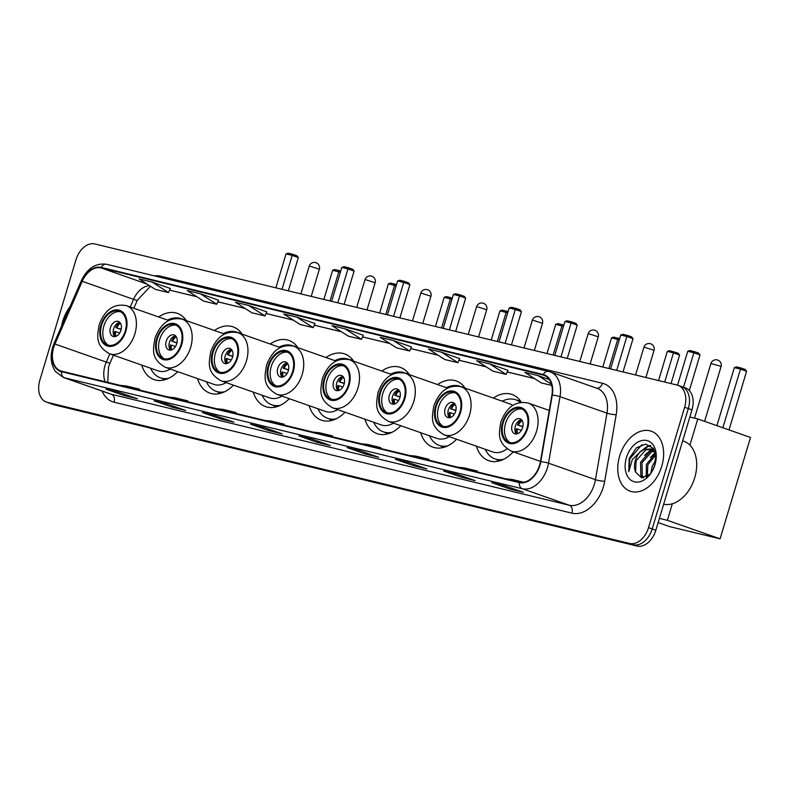 <?xml version="1.0" encoding="UTF-8"?>
<svg xmlns="http://www.w3.org/2000/svg" width="790" height="790" viewBox="0 0 790 790"><rect width="100%" height="100%" fill="white"/><g stroke="black" fill="none" stroke-linecap="round" stroke-linejoin="round"><path stroke-width="1.19" d="M186.302 320.622A35.106 23.848 -70.6 0 0 177.316 313.353A35.106 23.848 -70.6 0 0 158.672 316.988M242.086 334.14A35.106 23.848 -70.6 0 0 233.099 326.872A35.106 23.848 -70.6 0 0 214.446 330.506M297.87 347.659A35.106 23.848 -70.6 0 0 288.873 340.391A35.106 23.848 -70.6 0 0 270.229 344.025M353.644 361.178A35.106 23.848 -70.6 0 0 344.657 353.91A35.106 23.848 -70.6 0 0 326.003 357.544M409.427 374.687A35.106 23.848 -70.6 0 0 400.431 367.429A35.106 23.848 -70.6 0 0 381.787 371.053M465.211 388.206A35.106 23.848 -70.6 0 0 456.215 380.948A35.106 23.848 -70.6 0 0 437.571 384.572M520.304 402.357A31.323 21.281 -70.6 0 0 515.791 399.799L518.082 400.599A31.323 21.281 -70.6 0 1 521.291 402.199A35.106 23.848 -70.6 0 0 511.999 394.467A35.106 23.848 -70.6 0 0 493.345 398.091M364.891 419.174A35.106 23.848 -70.6 0 0 377.176 433.671A35.106 23.848 -70.6 0 0 400.846 425.731M476.449 446.212A35.106 23.848 -70.6 0 0 488.734 460.698A35.106 23.848 -70.6 0 0 513.273 451.85M420.665 432.693A35.106 23.848 -70.6 0 0 432.95 447.18A35.106 23.848 -70.6 0 0 456.63 439.25M309.107 405.655A35.106 23.848 -70.6 0 0 321.392 420.152A35.106 23.848 -70.6 0 0 345.062 412.212M253.323 392.136A35.106 23.848 -70.6 0 0 265.608 406.633A35.106 23.848 -70.6 0 0 289.288 398.693M197.549 378.617A35.106 23.848 -70.6 0 0 209.834 393.114A35.106 23.848 -70.6 0 0 233.504 385.174M141.766 365.108A35.106 23.848 -70.6 0 0 154.05 379.595A35.106 23.848 -70.6 0 0 177.73 371.656M655.828 456.008L654.93 461.163M46.422 402.09A19.869 13.499 -70.6 0 0 47.301 402.347L629.66 543.471A19.869 13.499 -70.6 0 0 648.521 527.651L684.634 407.275A19.869 13.499 -70.6 0 0 678.067 385.342A19.869 13.499 -70.6 0 0 677.188 385.076L94.83 243.952A19.869 13.499 -70.6 0 0 75.968 259.772L39.855 380.148A19.869 13.499 -70.6 0 0 46.422 402.09L53.76 404.658A19.869 13.499 -70.6 0 0 54.638 404.924L636.997 546.048A19.869 13.499 -70.6 0 0 655.858 530.228L691.971 409.852A19.869 13.499 -70.6 0 0 685.404 387.91L681.731 386.626A19.869 13.499 -70.6 0 0 680.852 386.369M684.634 407.275L688.307 408.558A19.869 13.499 -70.6 0 0 681.731 386.626A19.869 13.499 -70.6 0 1 688.307 408.558L652.185 528.945L688.307 408.558L691.971 409.852M629.66 543.471L633.333 544.764A19.869 13.499 -70.6 0 0 652.185 528.945A19.869 13.499 -70.6 0 1 633.333 544.764L50.975 403.631L636.997 546.048M50.086 403.374A19.869 13.499 -70.6 0 0 50.975 403.631A19.869 13.499 -70.6 0 1 50.086 403.374M661.753 466.298A31.788 21.597 -70.6 0 0 651.237 431.202A31.788 21.597 -70.6 0 0 619.656 456.097A31.788 21.597 -70.6 0 0 630.173 491.192A31.788 21.597 -70.6 0 0 661.753 466.298A31.788 21.597 -70.6 0 0 651.237 431.202A31.788 21.597 -70.6 0 0 619.656 456.097A31.788 21.597 -70.6 0 0 630.173 491.192A31.788 21.597 -70.6 0 0 661.753 466.298M69.974 306.787A31.788 21.597 -70.6 0 0 62.736 321.125A31.788 21.597 -70.6 0 0 61.511 326.26A31.788 21.597 -70.6 0 1 62.736 321.125A31.788 21.597 -70.6 0 1 69.974 306.787M539.55 465.251A21.192 14.398 109.4 0 1 519.435 482.127L61.62 371.182A21.192 14.398 109.4 0 1 60.682 370.905A21.192 14.398 109.4 0 1 54.945 344.035L82.219 281.319A21.192 14.398 109.4 0 1 101.061 267.919L543.105 375.043A21.192 14.398 109.4 0 1 544.043 375.319A21.192 14.398 109.4 0 1 551.904 395.138L540.399 461.676A21.192 14.398 109.4 0 1 539.55 465.251M539.906 465.34A21.725 14.763 -70.6 0 0 540.765 461.676L552.269 395.138A21.725 14.763 -70.6 0 0 543.253 374.529L101.209 267.405A21.725 14.763 -70.6 0 0 81.893 281.151L54.619 343.867A21.725 14.763 -70.6 0 0 61.472 371.685L519.287 482.631A21.725 14.763 -70.6 0 0 539.906 465.34M106.492 389.282A5.303 3.881 -76.4 0 1 106.216 389.233A5.303 3.881 -76.4 0 1 105.939 389.154L124.277 395.593L137.44 398.782L119.093 392.334L105.939 389.154M124.672 394.299L124.277 395.593M154.731 400.974A5.303 3.881 -76.4 0 1 154.455 400.925A5.303 3.881 -76.4 0 1 154.178 400.836L172.516 407.285L185.68 410.474L167.332 404.026L154.178 400.836M172.911 405.981L172.516 407.285M202.971 412.666A5.303 3.881 -76.4 0 1 202.694 412.607A5.303 3.881 -76.4 0 1 202.418 412.528L220.756 418.967L233.909 422.156L215.571 415.718L202.418 412.528M221.141 417.673L220.756 418.967M251.21 424.358A5.303 3.881 -76.4 0 1 250.924 424.299A5.303 3.881 -76.4 0 1 250.657 424.22L268.995 430.659L282.149 433.848L263.811 427.41L250.657 424.22M269.38 429.365L268.995 430.659M492.397 482.799A5.303 3.881 -76.4 0 1 492.111 482.749A5.303 3.881 -76.4 0 1 491.844 482.67L510.182 489.109L523.336 492.298L504.998 485.86L491.844 482.67M510.567 487.815L510.182 489.109M444.158 471.117A5.303 3.881 -76.4 0 1 443.881 471.057A5.303 3.881 -76.4 0 1 443.605 470.978L461.943 477.417L475.096 480.606L456.758 474.168L443.605 470.978M462.338 476.123L461.943 477.417M395.918 459.425A5.303 3.881 -76.4 0 1 395.642 459.365A5.303 3.881 -76.4 0 1 395.365 459.286L413.703 465.735L426.867 468.914L408.519 462.476L395.365 459.286M414.098 464.431L413.703 465.735M347.679 447.733A5.303 3.881 -76.4 0 1 347.403 447.683A5.303 3.881 -76.4 0 1 347.126 447.604L365.474 454.043L378.627 457.232L360.289 450.784L347.126 447.604M365.859 452.749L365.474 454.043M299.44 436.041A5.303 3.881 -76.4 0 1 299.163 435.991A5.303 3.881 -76.4 0 1 298.897 435.912L317.234 442.351L330.388 445.54L312.05 439.102L298.897 435.912M317.62 441.057L317.234 442.351M266.793 311.872L248.643 305.473L235.489 302.284L251.812 312.761L264.966 315.951L266.803 311.853M218.563 300.18L200.413 293.781L187.25 290.592L203.573 301.069L216.737 304.259L218.563 300.161M170.324 288.488L152.174 282.089L139.02 278.91L155.344 289.377L168.497 292.567L170.334 288.469M411.511 346.938L393.361 340.539L380.207 337.36L396.531 347.827L409.684 351.017L411.521 346.919M459.75 358.63L441.6 352.231L428.447 349.042L444.76 359.519L457.924 362.709L459.75 358.611M507.98 370.322L489.84 363.923L476.676 360.734L493 371.211L506.153 374.401L507.99 370.303M549.396 379.595L538.069 375.615L524.915 372.426L541.239 382.903L551.815 385.461M315.032 323.554L296.882 317.165L283.728 313.976L300.052 324.453L313.205 327.643L315.042 323.545M345.121 328.857L331.968 325.668L348.291 336.145L361.445 339.325L363.281 335.227L345.121 328.857L361.445 339.325M326.181 435.29L332.462 435.922L332.323 436.781M313.028 432.1L319.308 432.732L332.462 435.922M374.421 446.982L380.701 447.614L380.563 448.473M361.257 443.792L367.548 444.424L380.701 447.614M422.65 458.674L428.94 459.306L428.802 460.165M409.497 455.484L415.787 456.116L428.94 459.306M470.889 470.366L477.18 470.988L477.032 471.847M457.736 467.176L464.026 467.808L477.18 470.988M519.129 482.048L522.506 482.394M505.975 478.868L512.256 479.49L523.671 482.256M277.942 423.608L284.232 424.23L284.084 425.089M264.788 420.418L271.069 421.04L284.232 424.23M229.702 411.916L235.993 412.548L235.845 413.407M216.549 408.726L222.839 409.358L235.993 412.548M181.463 400.224L187.753 400.856L187.615 401.715M168.31 397.034L174.6 397.666L187.753 400.856M133.233 388.532L139.514 389.164L139.376 390.023M120.07 385.342L126.361 385.974L139.514 389.164M393.361 340.539L409.684 351.017M441.6 352.231L457.924 362.709M489.84 363.923L506.153 374.401M538.069 375.615L551.509 384.236M296.882 317.165L313.205 327.643M248.643 305.473L264.966 315.951M200.413 293.781L216.737 304.259M152.174 282.089L168.497 292.567M663.659 504.227A33.111 22.505 -70.6 0 0 694.726 477.782A33.111 22.505 -70.6 0 0 683.775 441.225L682.679 440.84M650.891 473.151L652.194 466.307L656.056 459.76M652.678 470.336L655.414 463.147M646.289 476.913L646.378 464.263L655.641 453.569M647.277 476.36L647.83 464.777L655.868 454.714M643.198 477.841L640.818 475.481L640.552 462.219L650.2 451.357L653.834 450.557M643.791 477.753L642.27 475.995L642.003 462.733L651.651 451.87L654.456 451.13M656.144 458.911L653.389 448.434L645.697 444.118L636.493 447.752L629.215 458.565L628.751 471.729L632.356 459.504L640.453 451.762A14.971 10.171 -70.6 0 0 635.377 460.402A14.971 10.171 -70.6 0 0 635.555 472.045L636.187 460.688L645.825 449.826L651.839 449.273M640.453 451.762L644.373 449.312L651.118 448.987L655.177 451.949M651.118 448.987L654.604 450.537M654.999 464.658A21.587 14.674 -70.6 0 0 656.223 458.003A21.587 14.674 -70.6 0 0 644.551 440.247A21.587 14.674 -70.6 0 0 626.411 457.726A21.587 14.674 -70.6 0 0 631.447 480.537A21.587 14.674 -70.6 0 0 650.822 473.388A21.587 14.674 -70.6 0 0 654.999 464.658M635.555 472.045L641.539 477.812L650.012 474.119M628.751 471.729L629.897 458.802L641.786 444.711M642.458 450.3L647.998 446.587L650.674 445.748M648.274 452.344L652.175 449.441M652.273 449.392L653.597 448.73M654.1 454.388L655.532 453.154M639.782 452.107L647.277 446.33L650.19 445.442M644.541 455.524L651.444 449.184M651.543 449.135L653.29 448.295M650.358 457.568L655.345 452.482M526.94 428.328A17.884 12.146 -70.6 0 0 521.025 408.588A17.884 12.146 -70.6 0 0 503.26 422.591A17.884 12.146 -70.6 0 0 509.175 442.331A17.884 12.146 -70.6 0 0 526.94 428.328M522.141 409.082A17.884 12.146 -70.6 0 0 505.551 423.401A17.884 12.146 -70.6 0 0 510.35 442.657M522.654 427.548A7.949 5.402 -70.6 0 0 520.027 418.769A7.949 5.402 -70.6 0 0 512.127 424.99A7.949 5.402 -70.6 0 0 514.764 433.769A7.949 5.402 -70.6 0 0 522.654 427.548M521.499 419.717A7.949 5.402 -70.6 0 0 515.337 426.116A7.949 5.402 -70.6 0 0 516.502 433.947A10.596 7.199 109.4 0 1 516.354 428.753L517.243 428.97A9.273 6.3 109.4 0 0 517.568 433.69M521.41 430.313L517.243 428.97M522.842 426.827L517.49 424.951A10.596 7.199 109.4 0 1 521.528 419.747M522.17 420.586A9.273 6.3 109.4 0 0 518.388 425.168L517.49 424.951M518.388 425.168L522.891 426.62M716.905 425.662L734.315 367.626L736.497 366.886L740.882 367.952L745.187 369.463L746.599 371.27L729.012 429.908M689.828 417.011L697.768 418.937L750.5 437.463L720.085 538.829L669.653 526.614L658.159 522.575M659.413 518.388L667.362 520.314L720.085 538.829M697.768 418.937L689.907 445.165M672.31 503.793L667.362 520.314M746.599 371.27L740.457 369.108L722.87 427.755M740.882 367.952L740.457 369.108L734.315 367.626M683.528 387.258L693.877 352.745L687.735 351.264L677.563 385.174M689.324 390.537L700.019 354.907L693.877 352.745L694.292 351.59L689.907 350.533L687.735 351.264M694.292 351.59L698.607 353.11L700.019 354.907M459.938 412.094A17.884 12.146 -70.6 0 0 454.023 392.353A17.884 12.146 -70.6 0 0 436.258 406.356A17.884 12.146 -70.6 0 0 442.173 426.096A17.884 12.146 -70.6 0 0 459.938 412.094M455.139 392.837A17.884 12.146 -70.6 0 0 438.549 407.156A17.884 12.146 -70.6 0 0 443.348 426.412M485.287 449.312A31.323 21.281 -70.6 0 0 495.024 458.911L497.315 459.721A31.323 21.281 -70.6 0 0 500.821 460.481M495.024 458.911A31.323 21.281 -70.6 0 0 503.516 459.355M512.7 405.389A25.497 17.321 -70.6 0 0 509.728 403.848L461.133 386.774A25.497 17.321 109.4 0 1 469.566 414.928A25.497 17.321 109.4 0 1 444.227 434.895L492.832 451.959A25.497 17.321 -70.6 0 0 507.012 448.858M515.791 399.799A31.323 21.281 -70.6 0 0 502.193 401.202M455.652 411.304A7.949 5.402 -70.6 0 0 453.016 402.535A7.949 5.402 -70.6 0 0 445.125 408.756A7.949 5.402 -70.6 0 0 447.752 417.525A7.949 5.402 -70.6 0 0 455.652 411.304M455.84 410.593L450.488 408.716A10.596 7.199 109.4 0 1 454.517 403.502A7.949 5.402 -70.6 0 0 448.335 409.882A7.949 5.402 -70.6 0 0 449.49 417.713A10.596 7.199 109.4 0 1 449.342 412.518L450.241 412.736A9.273 6.3 109.4 0 0 450.567 417.456M454.398 414.079L450.241 412.736M455.168 404.352A9.273 6.3 109.4 0 0 451.376 408.934L450.488 408.716M451.376 408.934L455.889 410.385M658.564 380.563L667.313 351.382L669.486 350.651L678.185 353.229L679.598 355.026L671.026 383.584M679.598 355.026L673.455 352.873L664.696 382.054M673.87 351.718L673.455 352.873L667.313 351.382M616.694 370.421L626.865 336.51L620.733 335.019L610.561 368.93M623.024 371.952L633.017 338.673L626.865 336.51L627.29 335.355L622.905 334.288L620.733 335.019M627.29 335.355L631.595 336.866L633.017 338.673M404.154 398.575A17.884 12.146 -70.6 0 0 398.239 378.835A17.884 12.146 -70.6 0 0 380.474 392.837A17.884 12.146 -70.6 0 0 386.389 412.578A17.884 12.146 -70.6 0 0 404.154 398.575M399.355 379.319A17.884 12.146 -70.6 0 0 382.765 393.647A17.884 12.146 -70.6 0 0 387.564 412.894M429.513 435.794A31.323 21.281 -70.6 0 0 439.25 445.392L441.541 446.202A31.323 21.281 -70.6 0 0 445.037 446.962M439.25 445.392A31.323 21.281 -70.6 0 0 447.733 445.837M447.535 388.078L405.349 373.255A25.497 17.321 109.4 0 1 413.782 401.409A25.497 17.321 109.4 0 1 388.453 421.376L437.048 438.45A25.497 17.321 -70.6 0 0 449.273 436.663M461.567 386.932A31.323 21.281 -70.6 0 0 460.007 386.28A31.323 21.281 -70.6 0 0 446.409 387.683M463.858 387.732A31.323 21.281 -70.6 0 0 462.298 387.08L460.007 386.28M399.868 397.785A7.949 5.402 -70.6 0 0 397.242 389.016A7.949 5.402 -70.6 0 0 389.342 395.237A7.949 5.402 -70.6 0 0 391.968 404.016A7.949 5.402 -70.6 0 0 399.868 397.785M398.713 389.964A7.949 5.402 -70.6 0 0 392.551 396.363A7.949 5.402 -70.6 0 0 393.716 404.194M393.746 404.184A10.596 7.199 109.4 0 1 393.558 398.999L394.457 399.217A9.273 6.3 109.4 0 0 394.783 403.937M398.624 400.56L394.457 399.217M400.056 397.074L394.704 395.197A10.596 7.199 109.4 0 1 398.733 389.984M399.385 390.833A9.273 6.3 109.4 0 0 395.602 395.415L394.704 395.197M395.602 395.415L400.105 396.866M602.78 367.044L611.529 337.863L613.712 337.132L618.096 338.199L608.922 368.535M619.261 339.917L611.529 337.863M619.617 338.732L618.096 338.199M560.92 356.902L571.091 322.991L564.949 321.51L554.778 355.411M567.25 358.433L577.233 325.154L571.091 322.991L571.506 321.836L567.121 320.77L564.949 321.51M571.506 321.836L575.821 323.347L577.233 325.154M348.37 385.056A17.884 12.146 -70.6 0 0 342.455 365.316A17.884 12.146 -70.6 0 0 324.69 379.319A17.884 12.146 -70.6 0 0 330.605 399.059A17.884 12.146 -70.6 0 0 348.37 385.056M343.571 365.8A17.884 12.146 -70.6 0 0 326.991 380.128A17.884 12.146 -70.6 0 0 331.78 399.385M373.729 422.275A31.323 21.281 -70.6 0 0 383.466 431.873L385.757 432.683A31.323 21.281 -70.6 0 0 389.263 433.443M383.466 431.873A31.323 21.281 -70.6 0 0 391.949 432.328M391.751 374.559L349.565 359.746A25.497 17.321 109.4 0 1 357.998 387.89A25.497 17.321 109.4 0 1 332.669 407.857L381.274 424.931A25.497 17.321 -70.6 0 0 393.489 423.144M405.784 373.413A31.323 21.281 -70.6 0 0 404.223 372.762A31.323 21.281 -70.6 0 0 390.625 374.164M408.075 374.213A31.323 21.281 -70.6 0 0 406.524 373.571L404.223 372.762M344.084 384.266A7.949 5.402 -70.6 0 0 341.458 375.497A7.949 5.402 -70.6 0 0 333.568 381.718A7.949 5.402 -70.6 0 0 336.194 390.497A7.949 5.402 -70.6 0 0 344.084 384.266M342.929 376.445A7.949 5.402 -70.6 0 0 336.777 382.844A7.949 5.402 -70.6 0 0 337.932 390.675M337.972 390.675A10.596 7.199 109.4 0 1 337.784 385.481L338.683 385.698A9.273 6.3 109.4 0 0 339.009 390.418M342.84 387.041L338.683 385.698M344.282 383.555L338.92 381.679A10.596 7.199 109.4 0 1 342.959 376.465M343.611 377.314A9.273 6.3 109.4 0 0 339.819 381.896L338.92 381.679M339.819 381.896L344.322 383.348M546.996 353.525L555.755 324.344L557.928 323.614L562.312 324.68L553.138 355.016M563.477 326.398L555.755 324.344M563.833 325.213L562.312 324.68M505.136 343.383L515.307 309.473L509.165 307.991L498.994 341.892M511.466 344.914L521.449 311.635L515.307 309.473L515.732 308.317L511.347 307.251L509.165 307.991M515.732 308.317L520.037 309.828L521.449 311.635M292.596 371.537A17.884 12.146 -70.6 0 0 286.681 351.797A17.884 12.146 -70.6 0 0 268.916 365.8A17.884 12.146 -70.6 0 0 274.831 385.54A17.884 12.146 -70.6 0 0 292.596 371.537M287.797 352.291A17.884 12.146 -70.6 0 0 271.207 366.609A17.884 12.146 -70.6 0 0 276.006 385.866M317.945 408.766A31.323 21.281 -70.6 0 0 327.682 418.354L329.973 419.164A31.323 21.281 -70.6 0 0 333.479 419.925M327.682 418.354A31.323 21.281 -70.6 0 0 336.175 418.809M335.967 361.04L293.791 346.227A25.497 17.321 109.4 0 1 302.224 374.371A25.497 17.321 109.4 0 1 276.885 394.338L325.49 411.412A25.497 17.321 -70.6 0 0 337.715 409.635M350.01 359.894A31.323 21.281 -70.6 0 0 348.449 359.243A31.323 21.281 -70.6 0 0 334.851 360.645M352.3 360.704A31.323 21.281 -70.6 0 0 350.74 360.052L348.449 359.243M288.31 370.757A7.949 5.402 -70.6 0 0 285.684 361.978A7.949 5.402 -70.6 0 0 277.784 368.199A7.949 5.402 -70.6 0 0 280.411 376.978A7.949 5.402 -70.6 0 0 288.31 370.757M287.155 362.926A7.949 5.402 -70.6 0 0 280.993 369.325A7.949 5.402 -70.6 0 0 282.149 377.156M282.188 377.156A10.596 7.199 109.4 0 1 282 371.962L282.899 372.179A9.273 6.3 109.4 0 0 283.225 376.899M287.066 373.522L282.899 372.179M288.498 370.046L283.146 368.16A10.596 7.199 109.4 0 1 287.175 362.956M287.827 363.795A9.273 6.3 109.4 0 0 284.035 368.377L283.146 368.16M284.035 368.377L288.548 369.829M491.222 340.006L499.971 310.835L502.144 310.095L506.528 311.161L497.354 341.497M507.703 312.88L499.971 310.835M508.059 311.695L506.528 311.161M449.352 329.865L459.523 295.954L453.391 294.473L443.22 328.373M455.682 331.395L465.675 298.116L459.523 295.954L459.948 294.798L455.563 293.742L453.391 294.473M459.948 294.798L464.253 296.319L465.675 298.116M236.812 358.028A17.884 12.146 -70.6 0 0 230.897 338.278A17.884 12.146 -70.6 0 0 213.132 352.281A17.884 12.146 -70.6 0 0 219.047 372.031A17.884 12.146 -70.6 0 0 236.812 358.028M232.013 338.772A17.884 12.146 -70.6 0 0 215.423 353.091A17.884 12.146 -70.6 0 0 220.222 372.347M262.171 395.247A31.323 21.281 -70.6 0 0 271.908 404.845L274.199 405.645A31.323 21.281 -70.6 0 0 277.705 406.406M271.908 404.845A31.323 21.281 -70.6 0 0 280.391 405.29M280.193 347.521L238.007 332.709A25.497 17.321 109.4 0 1 246.441 360.852A25.497 17.321 109.4 0 1 221.111 380.82L269.706 397.893A25.497 17.321 -70.6 0 0 281.931 396.116M294.226 346.375A31.323 21.281 -70.6 0 0 292.665 345.724A31.323 21.281 -70.6 0 0 279.068 347.126M296.517 347.185A31.323 21.281 -70.6 0 0 294.956 346.534L292.665 345.724M232.527 357.238A7.949 5.402 -70.6 0 0 229.9 348.459A7.949 5.402 -70.6 0 0 222 354.68A7.949 5.402 -70.6 0 0 224.637 363.459A7.949 5.402 -70.6 0 0 232.527 357.238M231.371 349.407A7.949 5.402 -70.6 0 0 225.209 355.816A7.949 5.402 -70.6 0 0 226.375 363.637A10.596 7.199 109.4 0 1 226.226 358.443L227.115 358.66A9.273 6.3 109.4 0 0 227.441 363.38M231.282 360.003L227.115 358.66M232.714 356.527L227.362 354.641A10.596 7.199 109.4 0 1 231.401 349.437M232.043 350.276A9.273 6.3 109.4 0 0 228.261 354.858L227.362 354.641M228.261 354.858L232.764 356.31M435.438 326.497L444.197 297.317L446.37 296.586L450.754 297.642L441.58 327.978M451.92 299.361L444.197 297.317M452.275 298.176L450.754 297.642M393.578 316.346L403.749 282.445L397.607 280.954L387.436 314.864M399.908 317.886L409.892 284.598L403.749 282.445L404.164 281.279L399.779 280.223L397.607 280.954M404.164 281.279L408.479 282.8L409.892 284.598M181.029 344.509A17.884 12.146 -70.6 0 0 175.123 324.769A17.884 12.146 -70.6 0 0 157.348 338.772A17.884 12.146 -70.6 0 0 163.263 358.512A17.884 12.146 -70.6 0 0 181.029 344.509M176.239 325.253A17.884 12.146 -70.6 0 0 159.649 339.572A17.884 12.146 -70.6 0 0 164.439 358.828M206.388 381.728A31.323 21.281 -70.6 0 0 216.124 391.327L218.415 392.126A31.323 21.281 -70.6 0 0 221.921 392.887M216.124 391.327A31.323 21.281 -70.6 0 0 224.617 391.771M224.409 334.002L182.223 319.19A25.497 17.321 109.4 0 1 190.657 347.343A25.497 17.321 109.4 0 1 165.327 367.301L213.932 384.375A25.497 17.321 -70.6 0 0 226.157 382.597M238.442 332.857A31.323 21.281 -70.6 0 0 236.891 332.205A31.323 21.281 -70.6 0 0 223.294 333.607M240.733 333.666A31.323 21.281 -70.6 0 0 239.182 333.015L236.891 332.205M176.753 343.719A7.949 5.402 -70.6 0 0 174.116 334.94A7.949 5.402 -70.6 0 0 166.226 341.171A7.949 5.402 -70.6 0 0 168.853 349.94A7.949 5.402 -70.6 0 0 176.753 343.719M175.587 335.888A7.949 5.402 -70.6 0 0 169.435 342.297A7.949 5.402 -70.6 0 0 170.591 350.118M170.63 350.118A10.596 7.199 109.4 0 1 170.442 344.924L171.341 345.141A9.273 6.3 109.4 0 0 171.667 349.861M175.499 346.484L171.341 345.141M176.94 343.008L171.578 341.122A10.596 7.199 109.4 0 1 175.617 335.918M176.269 336.757A9.273 6.3 109.4 0 0 172.477 341.339L171.578 341.122M172.477 341.339L176.98 342.801M379.654 312.978L388.413 283.798L390.586 283.067L394.97 284.124L385.797 314.459M396.146 285.842L388.413 283.798M396.491 284.657L394.97 284.124M337.794 302.827L347.965 268.926L341.833 267.435L331.652 301.346M344.124 304.367L354.108 271.079L347.965 268.926L348.39 267.761L344.006 266.704L341.833 267.435M348.39 267.761L352.696 269.281L354.108 271.079M125.255 330.99A17.884 12.146 -70.6 0 0 119.339 311.25A17.884 12.146 -70.6 0 0 101.574 325.253A17.884 12.146 -70.6 0 0 107.489 344.993A17.884 12.146 -70.6 0 0 125.255 330.99M120.455 311.734A17.884 12.146 -70.6 0 0 103.865 326.053A17.884 12.146 -70.6 0 0 108.665 345.309M150.614 368.209A31.323 21.281 -70.6 0 0 160.34 377.808L162.641 378.608A31.323 21.281 -70.6 0 0 166.137 379.378M160.34 377.808A31.323 21.281 -70.6 0 0 168.833 378.252M168.625 320.483L126.449 305.671A25.497 17.321 109.4 0 1 134.883 333.824A25.497 17.321 109.4 0 1 109.543 353.792L158.148 370.856A25.497 17.321 -70.6 0 0 170.373 369.078M182.668 319.338A31.323 21.281 -70.6 0 0 181.108 318.686A31.323 21.281 -70.6 0 0 167.51 320.088M184.959 320.147A31.323 21.281 -70.6 0 0 183.399 319.496L181.108 318.686M120.969 330.2A7.949 5.402 -70.6 0 0 118.342 321.421A7.949 5.402 -70.6 0 0 110.442 327.653A7.949 5.402 -70.6 0 0 113.069 336.422A7.949 5.402 -70.6 0 0 120.969 330.2M119.813 322.369A7.949 5.402 -70.6 0 0 113.651 328.778A7.949 5.402 -70.6 0 0 114.807 336.609M114.846 336.599A10.596 7.199 109.4 0 1 114.659 331.405L115.557 331.622A9.273 6.3 109.4 0 0 115.883 336.343M119.725 332.965L115.557 331.622M121.156 329.489L115.804 327.603A10.596 7.199 109.4 0 1 119.833 322.399M120.485 323.248A9.273 6.3 109.4 0 0 116.703 327.82L115.804 327.603M116.703 327.82L121.206 329.282M323.88 299.459L332.63 270.279L334.802 269.548L339.196 270.605L330.013 300.941M340.362 272.323L332.63 270.279M340.717 271.148L339.196 270.605M282.01 289.308L292.191 255.407L286.049 253.916L275.878 287.827M288.35 290.848L298.334 257.56L292.191 255.407L292.606 254.252L288.222 253.185L286.049 253.916M292.606 254.252L296.922 255.763L298.334 257.56M655.858 530.228L648.521 527.651M54.638 404.924L47.301 402.347M54.945 344.035L106.294 362.067A21.192 14.398 -70.6 0 0 105.021 365.543A21.192 14.398 -70.6 0 0 105.139 381.728M109.85 353.89L106.294 362.067A11.919 0.928 23.5 0 0 110.047 362.966L108.546 367.054L107.716 382.35M154.396 275.868A33.111 22.505 109.4 0 1 160.419 276.154L602.464 383.278A33.111 22.505 109.4 0 1 616.2 414.691L604.706 481.228A33.111 22.505 109.4 0 1 571.95 513.174L114.135 402.228A6.626 4.849 103.6 0 0 111.449 394.289L569.274 505.235A26.495 18.002 -70.6 0 0 594.416 484.142A26.495 18.002 -70.6 0 0 595.472 479.668L606.967 413.14A26.495 18.002 -70.6 0 0 597.151 388.354L550.205 371.863A26.495 18.002 109.4 0 1 560.021 396.649A6.626 1.165 -170.2 0 0 552.269 395.138M114.135 402.228A33.111 22.505 109.4 0 1 102.127 391.07M110.274 393.934A26.495 18.002 -70.6 0 0 111.449 394.289L64.504 377.798A26.495 18.002 109.4 0 1 63.328 377.442L110.274 393.934M616.2 414.691A6.626 1.165 9.8 0 1 606.967 413.14L560.021 396.649L548.517 463.187A26.495 18.002 109.4 0 1 547.46 467.65A26.495 18.002 109.4 0 1 522.318 488.743A6.626 4.849 -76.4 0 1 519.287 482.631M540.765 461.676A6.626 1.165 -170.2 0 1 548.517 463.187L595.472 479.668A6.626 1.165 9.8 0 0 604.706 481.228M101.209 267.405A6.626 4.849 -76.4 0 1 106.64 264.294L550.205 371.863A26.495 18.002 109.4 0 0 549.03 371.517A6.626 4.849 103.6 0 0 548.685 371.418A6.626 4.849 103.6 0 0 543.253 374.529M81.893 281.151A6.626 0.514 -156.5 0 1 81.34 280.657L54.066 343.374C49.76 354.088 50.224 363.469 55.448 371.517L63.328 377.442M54.619 343.867A6.626 0.514 -156.5 0 1 54.066 343.374M61.472 371.685A6.626 4.849 103.6 0 0 64.504 377.798L522.318 488.743L569.274 505.235A6.626 4.849 103.6 0 1 571.95 513.174M596.618 388.166A6.626 4.849 103.6 0 0 602.464 383.278M160.024 277.231A6.626 4.849 103.6 0 0 160.419 276.154M101.061 267.919L147.068 284.074M149.567 285.674A21.192 14.398 -70.6 0 0 133.569 299.361L130.241 307.004M82.219 281.319L133.569 299.361A11.919 0.928 23.5 0 0 137.322 300.249L133.836 308.268M543.105 375.043L544.952 375.685M534.425 378.529L507.259 371.942M486.186 366.837L459.02 360.25M437.956 355.144L410.78 348.568M389.717 343.462L362.541 336.876M341.478 331.77L314.311 325.184M293.238 320.078L266.072 313.492M244.999 308.386L217.833 301.8M196.759 296.694L169.593 290.118L196.848 296.754M502.598 422.433A18.871 12.828 -70.6 0 0 509.678 443.516A18.871 12.828 -70.6 0 0 527.601 428.496A18.871 12.828 -70.6 0 0 520.521 407.403A18.871 12.828 -70.6 0 0 502.598 422.433M536.568 431.162A25.497 17.321 109.4 0 1 511.239 451.13C496.327 442.558 499.162 433.019 500.84 422.137C506.548 406.959 515.653 400.589 528.135 403.019A25.497 17.321 109.4 0 1 536.568 431.162M704.621 421.347L721.063 366.57L719.493 365.898L710.911 363.528L694.519 418.157M522.486 426.491A7.683 5.224 109.4 0 1 523.069 425.474M435.596 406.198A18.871 12.828 -70.6 0 0 442.676 427.281A18.871 12.828 -70.6 0 0 460.59 412.252A18.871 12.828 -70.6 0 0 453.509 391.168A18.871 12.828 -70.6 0 0 435.596 406.198M520.472 400.984A31.758 21.577 -70.6 0 0 517.736 400.332L517.095 400.254M496.337 459.375L496.89 459.711A31.758 21.577 -70.6 0 0 499.428 460.916M645.904 377.492L654.051 350.335L645.312 347.521L643.899 347.294L635.585 374.993M455.475 410.247A7.683 5.224 109.4 0 1 456.067 409.23M379.812 392.679A18.871 12.828 -70.6 0 0 386.893 413.763A18.871 12.828 -70.6 0 0 404.816 398.733A18.871 12.828 -70.6 0 0 397.735 377.65A18.871 12.828 -70.6 0 0 379.812 392.679M464.698 387.475A31.758 21.577 -70.6 0 0 461.962 386.814L461.311 386.735M440.553 445.856L441.106 446.192A31.758 21.577 -70.6 0 0 443.654 447.397M590.12 363.983L598.267 336.817L589.528 334.002L588.125 333.775L579.811 361.474M399.701 396.738A7.683 5.224 109.4 0 1 400.283 395.711M324.038 379.161A18.871 12.828 -70.6 0 0 331.119 400.244A18.871 12.828 -70.6 0 0 349.032 385.214A18.871 12.828 -70.6 0 0 341.952 364.131A18.871 12.828 -70.6 0 0 324.038 379.161M408.914 373.956A31.758 21.577 -70.6 0 0 406.178 373.295L405.537 373.216M384.769 432.337L385.322 432.673A31.758 21.577 -70.6 0 0 387.87 433.878M534.346 350.464L542.493 323.298L533.744 320.493L532.342 320.256L524.027 347.965M343.917 383.219A7.683 5.224 109.4 0 1 344.509 382.192M268.254 365.642A18.871 12.828 -70.6 0 0 275.335 386.725A18.871 12.828 -70.6 0 0 293.248 371.705A18.871 12.828 -70.6 0 0 286.168 350.612A18.871 12.828 -70.6 0 0 268.254 365.642M353.14 360.438A31.758 21.577 -70.6 0 0 350.395 359.786L349.753 359.707M328.996 418.819L329.549 419.154A31.758 21.577 -70.6 0 0 332.086 420.359M478.562 336.945L486.709 309.779L477.97 306.974L476.558 306.737L468.253 334.447M288.133 369.7A7.683 5.224 109.4 0 1 288.725 368.683M212.471 352.123A18.871 12.828 -70.6 0 0 219.561 373.216A18.871 12.828 -70.6 0 0 237.474 358.186A18.871 12.828 -70.6 0 0 230.394 337.093A18.871 12.828 -70.6 0 0 212.471 352.123M297.356 346.919A31.758 21.577 -70.6 0 0 294.621 346.267L293.979 346.188M273.212 405.3L273.765 405.645A31.758 21.577 -70.6 0 0 276.312 406.84M422.778 323.426L430.935 296.26L422.186 293.455L420.784 293.218L412.469 320.928M232.359 356.181A7.683 5.224 109.4 0 1 232.941 355.164M156.697 338.604A18.871 12.828 -70.6 0 0 163.777 359.697A18.871 12.828 -70.6 0 0 181.69 344.667A18.871 12.828 -70.6 0 0 174.61 323.584A18.871 12.828 -70.6 0 0 156.697 338.604M241.572 333.4A31.758 21.577 -70.6 0 0 238.837 332.748L238.195 332.669M217.428 391.781L217.981 392.126A31.758 21.577 -70.6 0 0 220.529 393.321M367.004 309.907L375.151 282.751L366.412 279.937L365 279.7L356.685 307.409M176.575 342.663A7.683 5.224 109.4 0 1 177.167 341.645M100.913 325.095A18.871 12.828 -70.6 0 0 107.993 346.178A18.871 12.828 -70.6 0 0 125.906 331.148A18.871 12.828 -70.6 0 0 118.826 310.065A18.871 12.828 -70.6 0 0 100.913 325.095M185.798 319.881A31.758 21.577 -70.6 0 0 183.063 319.229L182.411 319.15M161.654 378.262L162.207 378.608A31.758 21.577 -70.6 0 0 164.745 379.802M311.221 296.388L319.367 269.232L310.628 266.418L309.216 266.181L300.911 293.89M120.791 329.144A7.683 5.224 109.4 0 1 121.384 328.126M106.64 264.294C95.827 262.784 87.394 268.235 81.34 280.657M678.067 385.342L681.731 386.626M534.514 378.578L507.239 371.972M486.275 366.896L459.01 360.279M438.035 355.204L410.77 348.597M389.796 343.512L362.531 336.905M341.557 331.82L314.292 325.213M293.317 320.128L266.052 313.521M245.088 308.446L217.823 301.829M150.465 286.257L137.322 300.249M113.444 355.154L110.047 362.966M299.163 435.991L312.178 439.141M347.403 447.683L360.418 450.833M395.642 459.365L408.657 462.525M443.881 471.057L456.897 474.217M492.111 482.749L505.136 485.899M250.924 424.299L263.949 427.459M202.694 412.607L215.71 415.767M154.455 400.925L167.47 404.075M106.216 389.233L119.231 392.383M540.449 461.39L511.239 451.13M549.257 410.435L528.135 403.019M721.063 366.57A5.303 5.303 0 0 0 717.231 359.904A5.303 5.303 0 0 0 710.911 363.528M461.133 386.774C448.641 384.345 439.546 390.724 433.838 405.902C432.16 416.784 429.316 426.324 444.227 434.895M496.89 459.711L499.073 461.005M517.736 400.332L520.255 400.688M654.051 350.335A5.303 5.303 0 0 0 650.229 343.66A5.303 5.303 0 0 0 643.899 347.294M405.349 373.255C392.867 370.836 383.762 377.205 378.055 392.383C376.376 403.265 373.542 412.805 388.453 421.376M441.106 446.192L443.289 447.486M461.962 386.814L464.471 387.169M598.267 336.817A5.303 5.303 0 0 0 594.445 330.141A5.303 5.303 0 0 0 588.125 333.775M349.565 359.746C337.083 357.317 327.988 363.686 322.281 378.864C320.602 389.747 317.758 399.286 332.669 407.857M385.322 432.673L387.515 433.977M406.178 373.295L408.697 373.65M542.493 323.298A5.303 5.303 0 0 0 538.662 316.632A5.303 5.303 0 0 0 532.342 320.256M293.791 346.227C281.299 343.798 272.204 350.168 266.497 365.345C264.818 376.228 261.974 385.767 276.885 394.338M329.549 419.154L331.731 420.458M350.395 359.786L352.913 360.141M486.709 309.779A5.303 5.303 0 0 0 482.888 303.113A5.303 5.303 0 0 0 476.558 306.737M238.007 332.709C225.525 330.279 216.43 336.659 210.713 351.836C209.034 362.709 206.2 372.258 221.111 380.82M273.765 405.645L275.947 406.939M294.621 346.267L297.139 346.622M430.935 296.26A5.303 5.303 0 0 0 427.104 289.594A5.303 5.303 0 0 0 420.784 293.218M182.223 319.19C169.741 316.76 160.647 323.14 154.939 338.318C153.26 349.2 150.416 358.739 165.327 367.301M217.981 392.126L220.173 393.42M238.837 332.748L241.355 333.103M375.151 282.751A5.303 5.303 0 0 0 371.32 276.075A5.303 5.303 0 0 0 365 279.7M126.449 305.671C113.967 303.241 104.863 309.621 99.155 324.799C97.476 335.681 94.632 345.22 109.543 353.792M162.207 378.608L164.389 379.901M183.063 319.229L185.571 319.585M319.367 269.232A5.303 5.303 0 0 0 315.546 262.557A5.303 5.303 0 0 0 309.216 266.181"/></g></svg>
